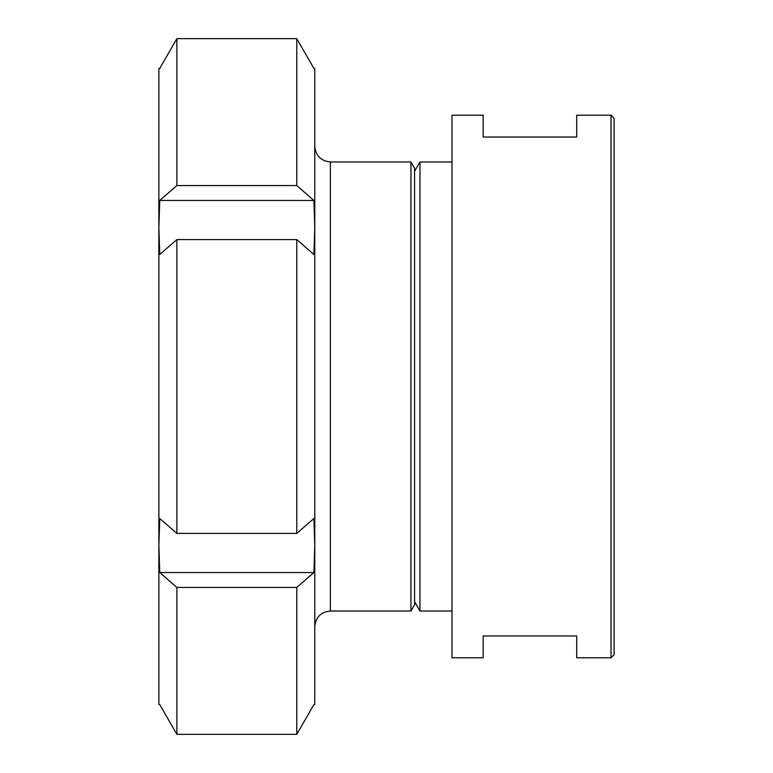 <?xml version="1.0" encoding="UTF-8"?>
<svg xmlns="http://www.w3.org/2000/svg" width="773" height="773" viewBox="0 0 773 773"><rect width="100%" height="100%" fill="white"/><g stroke="black" fill="none" stroke-linecap="round" stroke-linejoin="round"><path stroke-width="1.16" d="M314.775 626.603C315.713 617.144 320.911 611.945 330.371 611.018L330.371 161.982C320.969 160.997 315.771 155.798 314.775 146.397M330.371 161.982L410.965 161.982L410.965 611.018L330.371 611.018M410.965 161.982L414.56 168.224L414.56 604.776L410.965 611.018M313.896 704.561L296.774 734.35L313.896 704.561L314.775 704.561L314.775 545.535L313.896 572.532L296.774 587.432L176.872 587.432L159.75 572.532L313.896 572.532M159.75 572.532L158.871 545.535L158.871 704.561L159.75 704.561L176.872 734.35L296.774 734.35L296.774 587.432M296.774 38.65L176.872 38.65L159.75 68.439L158.871 68.439L158.871 545.535L159.75 518.528L176.872 533.418L296.774 533.418L313.896 518.528L314.775 545.535L314.775 227.465L313.896 254.472L296.774 239.582L176.872 239.582L159.75 254.472L158.871 227.465L159.75 200.468L313.896 200.468L314.775 227.465L314.775 68.439L313.896 68.439L296.774 38.65L296.774 185.568L313.896 200.468M159.75 200.468L176.872 185.568L296.774 185.568M176.872 38.65L176.872 185.568M176.872 239.582L176.872 533.418M176.872 587.432L176.872 734.35M296.774 239.582L296.774 533.418M314.775 137.043L314.775 227.465M158.871 86.528L158.871 227.465M158.871 545.535L158.871 686.472M576.716 635.957L576.716 657.784L611.018 657.784L611.018 115.216L576.716 115.216L576.716 137.043L483.164 137.043L483.164 115.216L451.983 115.216L451.983 657.784L483.164 657.784L483.164 635.957L576.716 635.957M611.018 657.784L614.129 654.673L614.129 118.327L611.018 115.216M451.983 611.018L419.961 611.018L419.961 161.982L451.983 161.982M414.56 171.335L419.961 161.982M414.56 601.665L419.961 611.018"/></g></svg>
